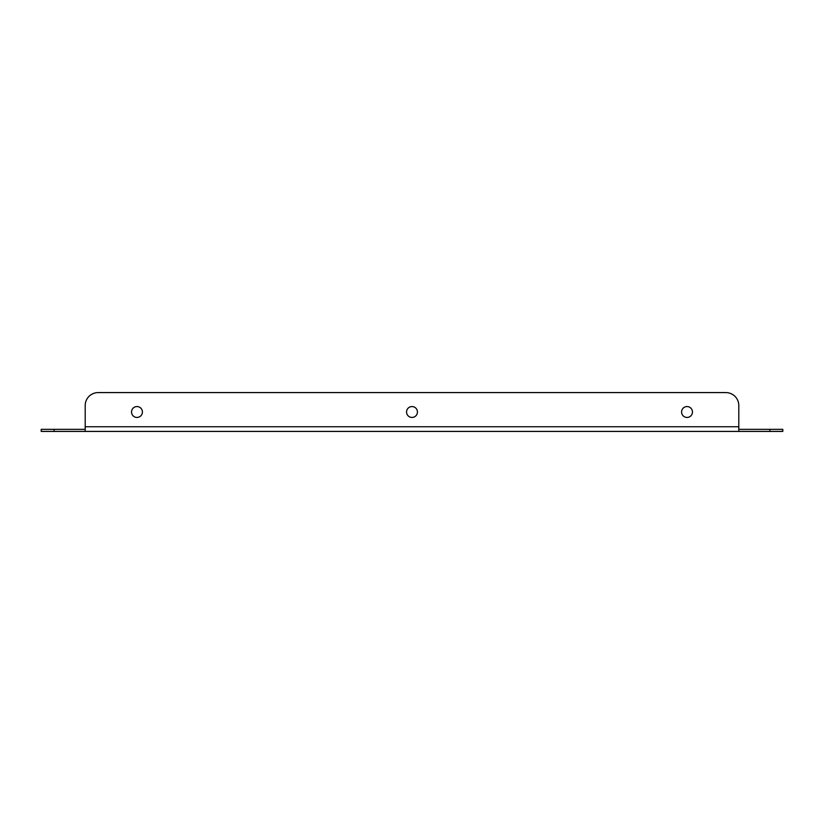 <?xml version="1.0" encoding="UTF-8"?>
<svg xmlns="http://www.w3.org/2000/svg" width="824" height="824" viewBox="0 0 824 824"><rect width="100%" height="100%" fill="white"/><g stroke="black" fill="none" stroke-linecap="round" stroke-linejoin="round"><path stroke-width="1.24" d="M136.969 406.562A5.438 5.438 0 0 0 131.541 412A5.438 5.438 0 0 0 136.969 417.438A5.438 5.438 0 0 0 142.408 412A5.438 5.438 0 0 0 136.969 406.562M412 406.562A5.438 5.438 0 0 0 406.562 412A5.438 5.438 0 0 0 412 417.438A5.438 5.438 0 0 0 417.438 412A5.438 5.438 0 0 0 412 406.562M687.031 406.562A5.438 5.438 0 0 0 681.592 412A5.438 5.438 0 0 0 687.031 417.438A5.438 5.438 0 0 0 692.459 412A5.438 5.438 0 0 0 687.031 406.562M41.2 431.416L41.2 429.345L54.147 429.345L54.147 431.416L41.2 431.416M54.147 429.345L85.202 429.345L85.202 431.416L54.147 431.416M769.853 429.345L782.8 429.345L782.8 431.416L769.853 431.416L769.853 429.345L738.798 429.345L738.798 431.416L85.202 431.416M769.853 431.416L738.798 431.416M85.202 429.345L85.202 405.532L85.202 426.75L738.798 426.75L738.798 429.345M738.798 426.75L738.798 405.532A12.947 12.947 0 0 0 725.851 392.584L98.149 392.584A12.947 12.947 0 0 0 85.202 405.532M98.149 392.584L725.851 392.584"/></g></svg>
